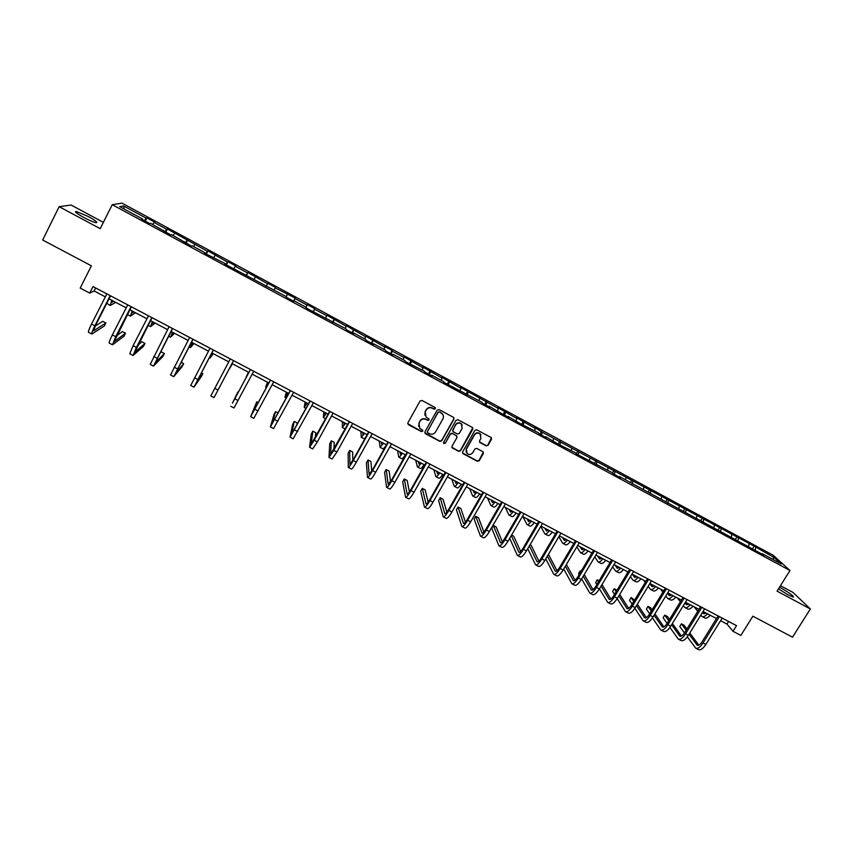 <?xml version="1.0" encoding="UTF-8"?>
<svg xmlns="http://www.w3.org/2000/svg" width="853" height="853" viewBox="0 0 853 853"><rect width="100%" height="100%" fill="white"/><g stroke="black" fill="none" stroke-linecap="round" stroke-linejoin="round"><path stroke-width="1.28" d="M435.35 408.736L434.977 407.435L421.968 400.462L420.06 401.027L407.873 422.832L408.416 424.698L421.403 431.586L422.736 431.202L422.555 430.051L419.74 428.345L418.93 423.077L419.953 421.265C421.499 419.047 423.525 418.45 426.031 419.484L427.705 420.38L429.038 419.985L428.846 418.823L426.095 417.17L425.231 411.828L426.255 410.016C427.811 407.787 429.837 407.19 432.343 408.224L434.017 409.131L435.35 408.736M424.837 415.134L425.146 411.562L426.169 409.739C427.716 407.521 429.741 406.924 432.247 407.958L433.921 408.854L435.361 407.809M407.713 423.664L421.329 431.298L422.768 430.328M418.492 426.212L419.868 420.977C421.414 418.77 423.44 418.173 425.935 419.196L427.62 420.092L429.059 419.09M778.48 588.89L788.087 594.882L793.429 597.164C793.823 596.055 789.675 593.006 780.996 588.026L779.503 587.248M88.531 216.63L76.248 211.448C74.275 211.555 76.813 213.581 83.861 217.515C89.501 220.469 93.585 222.196 96.122 222.686C98.063 222.558 95.525 220.532 88.531 216.63M486.167 445.863L488.044 445.309L491.499 439.274L491.211 437.578L476.774 429.816L474.886 430.37L462.625 451.919L462.88 453.561L477.339 461.292L479.215 460.737L483.374 453.476L483.107 451.823L476.784 448.411L474.897 448.966L472.839 452.57C471.197 454.692 469.278 455.022 467.081 453.551L466.399 449.147L474.471 434.966C476.07 432.876 477.957 432.524 480.154 433.91L480.921 438.41L479.567 440.777L479.844 442.451L486.167 445.863L487.895 444.999L491.435 437.824M103.384 222.345L71.14 205.051L59.156 206.682L42.65 240.013L91.399 265.827L80.193 288.09L89.704 293.101L92.998 286.576L736.523 625.644L733.004 631.295L740.862 635.432L752.879 616.197L792.512 637.191L810.35 608.957L792.927 592.387L780.463 585.702M59.156 206.682L100.206 228.668L112.244 204.688L789.974 570.508L777.062 591.14L810.35 608.957M453.935 419.154L453.401 417.298L439.039 409.611L437.131 410.165L424.922 431.895L425.466 433.74L439.807 441.364L441.705 440.809L453.935 419.154L453.935 417.821M457.954 419.74L472.242 427.396L472.775 429.24L460.513 450.8L458.626 451.354L452.25 447.921L451.994 446.279L456.952 437.536L456.43 435.691L452.367 433.527L450.48 434.081L445.319 443.197L443.795 443.443L443.624 442.291L456.056 420.294L457.954 419.74M112.244 204.688L122 203.142L773.181 555.26L789.974 570.508M752.677 548.5L754.137 546.144L542.412 432.311L534.607 427.47L535.343 428.494L516.236 417.543L516.897 418.524L497.757 407.553L498.355 408.502L460.503 387.411L460.951 388.286L441.715 377.261L442.089 378.092L422.821 367.046L423.131 367.846L403.832 356.778L404.066 357.535L392.273 351.169L392.092 350.434L384.735 346.457L384.884 347.171L365.532 336.071L365.606 336.754L346.211 325.633L346.211 326.272L326.795 315.13L326.71 315.727L314.65 309.212L314.778 308.647L307.261 304.574L307.101 305.129L294.978 298.582L295.181 298.049L275.178 287.877L275.476 287.397L267.863 283.281L267.543 283.75L247.988 272.544L247.594 272.971L235.257 266.307L235.705 265.901L228.007 261.743L227.527 262.127L207.919 250.878L207.343 251.219L167.38 228.967L166.644 229.212L154.02 222.398L154.809 222.175L146.94 217.91L146.108 218.123L123.6 205.957L119.676 206.629L142.59 219.008L141.726 219.221L149.819 223.593L150.65 223.358L170.76 234.906L171.496 234.618L191.584 246.144L192.234 245.813L204.933 252.669L204.336 253.032L225.469 263.758L224.957 264.163L286.363 296.652L286.107 297.185L293.869 301.376L294.093 300.832L293.805 301.344M754.137 546.144L774.375 557.681L781.22 563.908L762.241 553.661L763.851 555.154L619.449 476.539L620.526 477.765L613.467 473.959L612.422 472.743L576.564 454.031L575.658 452.89L557.958 443.976L545.664 436.693L546.453 437.77L539.245 433.878L538.478 432.812L520.426 423.717L508.153 416.435L508.793 417.437L501.511 413.492L489.238 406.22L489.814 407.18L482.478 403.224L481.934 402.275L444.093 382.496L443.699 381.632L431.853 375.224L432.194 376.066L424.741 372.047L424.421 371.215L405.282 361.533L405.036 360.744L393.052 354.272L393.244 355.04L385.695 350.967L385.535 350.22L373.486 343.706L373.593 344.431L366.012 340.336L365.926 339.622L353.803 333.075L353.835 333.758L346.211 329.642L346.211 328.97L306.259 308.072L306.43 307.485L294.093 300.832M748.635 546.315L749.051 543.99M737.984 540.578L738.431 538.254M731.32 536.963L731.767 534.65M720.604 531.291L721.084 528.871M713.918 527.559L714.387 525.256M703.117 521.972L703.65 519.456M696.421 518.112L696.912 515.809M685.524 512.6L686.111 509.977M678.828 508.612L679.351 506.319M667.846 503.195L668.485 500.455M661.139 499.058L661.683 496.777M650.071 493.716L650.775 490.87M643.354 489.451L643.93 487.18M632.222 484.077L632.958 481.241M625.473 479.802L626.081 477.531M614.277 474.385L615.045 471.56M607.496 470.088L608.125 467.828M596.236 464.65L597.036 461.825M589.423 460.332L590.084 458.072M578.089 454.852L578.931 452.047M571.254 450.512L571.936 448.262M559.856 444.999L560.72 442.206M552.979 440.649L553.693 438.399M541.516 435.094L542.412 432.311M534.607 430.722L535.343 428.494M523.07 425.135L524.009 422.363M516.14 420.753L516.897 418.524M504.528 415.123L505.498 412.362M497.566 410.719L498.355 408.502M485.879 405.058L486.892 402.296M478.885 400.633L479.706 398.415M467.135 394.939L468.18 392.188M460.108 390.482L460.951 388.286M448.283 384.756L449.36 382.016M441.214 380.289L442.089 378.092M429.326 374.52L430.434 371.791M422.224 370.031L423.131 367.846M410.261 364.22L411.413 361.501M403.128 359.71L404.066 357.535M391.09 353.878L392.273 351.169M383.925 349.346L384.884 347.171M371.812 343.46L373.038 340.763M364.615 338.908L365.606 336.754M352.428 332.99L353.686 330.303M345.188 328.426L346.211 326.272M332.926 322.466L334.227 319.79M325.654 317.87L326.71 315.727M313.318 311.878L314.65 309.212M306.014 307.261L307.101 305.129M293.603 301.226L294.978 298.582M286.256 296.599L287.376 294.466M274.048 289.999L275.178 287.877M266.104 286.384L267.543 283.75M254.109 279.23L255.282 277.118M246.122 275.594L247.594 272.971M234.053 268.407L235.257 266.307M245.877 274.794L245.621 275.327M226.013 264.739L227.527 262.127M213.89 257.51L215.127 255.42M225.469 263.758L225.213 264.302M205.797 253.821L207.343 251.219M193.61 246.56L194.868 244.47M204.933 252.669L204.699 253.224M185.464 242.838L187.052 240.247M173.202 235.535L174.502 233.466M184.269 241.516L184.045 242.071M165.002 231.792L166.644 229.212M152.687 224.456L154.02 222.398M163.488 230.299L163.286 230.864M144.434 220.682L146.108 218.123M124.239 209.092L123.6 205.957M142.59 219.008L142.398 219.584M720.582 620.707L726.98 624.076L733.004 631.295M89.704 293.101L94.097 290.958L105.324 296.865M109.067 298.838L126.201 307.858M129.859 309.778L146.951 318.777M150.533 320.664L167.583 329.642M171.08 331.476L188.097 340.432M191.509 342.234L208.484 351.169M211.821 352.929L228.764 361.843M232.027 363.559L248.895 372.441M252.136 374.147L268.876 382.954M272.171 384.682L288.751 393.414M292.078 395.163L308.509 403.821M311.878 405.58L328.16 414.153M331.561 415.944L347.693 424.442M351.127 426.244L367.121 434.667M370.597 436.491L386.441 444.829M389.949 446.684L405.644 454.948M409.195 456.813L424.751 465.002M428.334 466.879L443.741 474.993M447.356 476.902L462.635 484.941M466.282 486.86L481.423 494.825M485.101 496.766L500.103 504.656M503.814 506.618L518.677 514.434M522.431 516.417L537.155 524.168M540.941 526.152L555.538 533.839M559.344 535.844L573.802 543.457M577.652 545.483L591.982 553.021M595.863 555.058L610.055 562.532M613.968 564.59L628.043 572M631.977 574.069L645.924 581.415M649.89 583.505L663.709 590.777M667.707 592.878L681.398 600.085M685.428 602.207L698.991 609.341M703.043 611.484L716.488 618.553M772.317 559.099L774.375 557.681M755.268 549.897L755.683 547.573M762.241 553.661L761.708 554.002M95.611 287.951L94.097 290.958M728.601 621.464L726.98 624.076M145.298 221.151L146.94 217.91M165.727 232.187L167.38 228.967M186.05 243.158L187.703 239.949M206.266 254.066L207.919 250.878M226.354 264.92L228.007 261.743M246.325 275.7L247.988 272.544M266.189 286.427L267.863 283.281M293.507 301.184L295.181 298.049M313.104 311.761L314.778 308.647M332.595 322.285L334.269 319.182M351.969 332.745L353.654 329.653M371.236 343.151L372.932 340.07M390.397 353.505L392.092 350.434M409.461 363.794L411.146 360.734M428.409 374.019L430.104 370.98M447.249 384.202L448.955 381.174M465.994 394.321L467.7 391.303M484.632 404.386L486.338 401.379M503.163 414.387L504.88 411.402M521.599 424.346L523.315 421.371M539.938 434.241L541.644 431.277M558.171 444.093L559.888 441.14M576.361 453.775L578.025 450.938M594.509 463.35L596.066 460.695M612.539 472.882L614.011 470.387M630.41 482.467L631.849 480.036M648.163 492.053L649.602 489.633M665.809 501.585L667.259 499.176M683.37 511.064L684.82 508.665M700.835 520.501L702.286 518.112M718.205 529.884L719.665 527.506M735.489 539.213L736.949 536.846M424.762 432.791L439.711 441.054L441.598 440.5L453.817 418.876M439.423 412.02L438.09 412.404L427.374 431.479L427.545 432.631L429.517 433.708C432.013 434.731 434.028 434.134 435.574 431.927L442.91 418.919C443.88 416.893 443.571 415.091 441.993 413.524L439.316 411.743L438.09 412.404M427.257 432.066L437.994 412.138M443.133 415.07L441.193 412.969M439.316 411.743L441.086 412.692M451.855 447.249L458.509 451.045L460.385 450.491L472.743 427.843M456.963 436.214L452.25 433.228L450.363 433.782L445.319 443.197M443.507 442.91L445.213 442.888M462.113 428.441L461.345 423.93C459.138 422.512 457.229 422.864 455.63 424.975L452.783 429.997L453.316 431.842L457.379 434.006L459.266 433.452L462.113 428.441M462.209 425.029L461.217 423.642C459.01 422.235 457.112 422.576 455.513 424.687L455.63 424.975M452.655 431.01L455.513 424.687M479.461 441.875L486.007 445.554M480.943 434.87L480.004 433.612C477.819 432.226 475.921 432.578 474.332 434.667L474.471 434.966M466.133 452.143L466.271 448.838L474.332 434.667M462.486 452.922L477.2 460.961L479.077 460.417L483.342 452.079M112.233 300.501L111.871 302.367L113.78 301.322M115.741 302.346L110.197 305.502L111.775 300.256M110.144 305.481L106.806 303.273M91.815 334.024L88.552 332.329C88.062 331.796 89.053 329.034 91.527 324.055L106.849 293.869M110.591 295.842L95.589 325.356L93.585 330.857L105.889 322.978L104.354 325.995L91.868 334.056C91.399 333.534 92.401 330.783 94.875 325.803L110.197 295.639M105.889 322.978L102.744 321.336L95.237 326.07M132.514 311.174L132.076 312.998L133.814 311.867M135.456 312.731L130.413 316.122L132.13 310.972M152.676 321.794L152.165 323.564L153.732 322.349M155.065 323.052L150.501 326.688L152.367 321.624M112.468 344.772L109.227 343.087C108.832 342.597 109.877 339.878 112.361 334.92L127.726 304.873M131.383 306.803L114.238 341.616L125.498 333.224L123.962 336.231L112.521 344.804L115.688 336.658L131.063 306.632M125.498 333.224L122.363 331.593L116.498 335.879M133.015 355.456L129.773 353.771L133.079 345.732L148.475 315.813M152.058 317.689L134.763 352.3L144.999 343.418L143.453 346.414L133.057 355.488L136.384 347.448L151.791 317.561M144.999 343.418L141.875 341.786L137.877 345.198M172.732 332.35L172.146 334.077L173.543 332.777M174.566 333.31L170.483 337.191L172.487 332.222M192.671 342.842L192.01 344.527L193.236 343.141M193.962 343.524L190.358 347.629L192.501 342.757M212.504 353.281L211.768 354.912L212.823 353.451M213.25 353.675L210.115 358.015L212.397 353.227M153.444 366.086L150.213 364.402L169.118 326.678M172.615 328.522L155.171 362.93L164.394 353.558L162.838 356.533L153.476 366.108L172.413 328.416M164.394 353.558L161.292 351.937L159.575 353.643M173.756 376.653L170.525 374.979L189.633 337.489M193.045 339.291L175.462 373.497L183.672 363.645L182.126 366.609L173.777 376.663L192.906 339.217M183.672 363.645L181.039 362.258M213.367 349.997L195.636 383.999L202.854 373.667L201.297 376.621L193.962 387.166L190.731 385.481L210.03 348.237M193.962 387.166L213.282 349.954M202.854 373.667L201.329 372.868M232.219 363.655L231.408 365.244L232.304 363.709M232.432 363.773L229.766 368.336L232.187 363.645M233.573 360.638L214.028 397.605L210.819 395.931L230.31 358.921M214.028 397.605L233.541 360.627M248.458 372.207L246.176 376.962L248.586 372.271M238.35 392.22L250.473 369.541M230.8 406.327L233.978 407.979L253.693 371.247M250.441 369.53L232.464 403.181L237.88 391.975M268.205 382.602L267.256 384.106L267.863 382.421M267.447 382.197L265.624 387.187L268.3 382.645M258.31 402.659L256.764 401.848L250.654 416.648L270.518 380.107M250.665 416.659L253.821 418.301L273.717 381.792M270.433 380.065L252.317 413.513L256.764 401.848M287.61 392.806L286.597 394.278L287.045 392.519M286.331 392.145L284.966 397.349L287.77 392.902M278.163 413.033L275.551 411.668L273.984 414.579L270.401 426.926L290.446 390.61M270.422 426.937L273.557 428.569L293.635 392.284M290.308 390.535L272.054 423.792L275.551 411.668M306.909 402.968L305.822 404.397L306.11 402.552M305.118 402.03L304.201 407.457L307.133 403.096M296.748 425.455L297.228 422.992L294.242 421.435L292.664 424.336L290.031 437.141L310.268 401.049M290.063 437.152L293.176 438.773L313.435 402.723M310.065 400.953L291.683 434.017L294.242 421.435M326.091 413.076L324.95 414.462L325.078 412.532M323.799 411.86L323.33 417.501L326.4 413.225M315.205 437.845L315.791 432.706L312.827 431.149L311.249 434.038L309.564 447.292L314.235 440.212L329.972 411.434M309.607 447.313L312.678 448.913L317.369 441.843L333.118 413.097M329.716 411.306L311.206 444.178L312.827 431.149M345.177 423.12L343.962 424.463L343.951 422.47M342.384 421.649L342.352 427.502L345.55 423.312M333.96 449.392L334.269 442.355L331.316 440.82L329.738 443.688L328.981 457.389L333.79 450.405L349.57 421.755M329.023 457.421L332.084 459.01L336.914 452.037L352.694 423.408M349.261 421.595L330.612 454.286L331.316 440.82M364.156 433.111L362.877 434.412L362.706 432.343M360.872 431.373L361.267 437.44L364.594 433.335M361.32 437.472L364.828 438.815M352.822 460.449L352.641 451.962L349.698 450.427L348.12 453.284L348.291 467.433C348.952 467.508 350.604 465.216 353.238 460.556L369.05 432.023M348.344 467.465L351.372 469.043C352.044 469.118 353.707 466.836 356.351 462.177L372.164 433.665M368.688 431.831L353.227 459.746L349.922 464.341L349.698 450.427M383.04 443.038L381.686 444.306L381.366 442.163M379.254 441.054L380.086 447.335L383.53 443.304M380.15 447.367L383.093 448.913L385.535 446.46M371.727 471.176L370.916 461.516L367.995 459.991L366.406 462.838L367.483 477.424C368.229 477.541 369.935 475.281 372.58 470.643L388.424 442.238M367.558 477.456L370.554 479.023C371.311 479.141 373.017 476.891 375.672 472.253L391.516 443.869M388.008 442.014L372.505 469.811L369.114 474.332L367.995 459.991M401.806 452.922L400.398 454.148L399.929 451.93M397.541 450.683L398.799 457.165C399.321 457.4 400.515 456.078 402.371 453.22M398.863 457.197L401.784 458.733C402.317 458.967 403.522 457.666 405.378 454.798M390.589 481.657L389.096 471.016L386.185 469.502L384.596 472.338L386.58 487.362C387.411 487.511 389.149 485.282 391.815 480.665L407.691 452.389M386.654 487.394L389.629 488.94C390.471 489.11 392.22 486.882 394.886 482.276L410.773 454.009M407.222 452.133L391.687 479.812L388.2 484.28L386.185 469.502M420.486 462.752L419.004 463.936L418.386 461.644M415.731 460.257L417.405 466.943C417.991 467.209 419.218 465.919 421.105 463.083M417.48 466.986L420.38 468.51C420.966 468.777 422.214 467.487 424.09 464.65M409.408 491.968L407.18 480.474L404.29 478.959L402.701 481.785L405.57 497.235C406.476 497.438 408.267 495.241 410.943 490.646L426.852 462.475M405.655 497.278L408.608 498.813C409.525 499.016 411.317 496.83 413.993 492.234L429.912 464.085M426.329 462.209L410.762 489.761C408.982 492.831 407.787 494.292 407.18 494.164L404.29 478.959M439.05 472.53L437.504 473.671L436.747 471.314M433.825 469.779L435.915 476.667C436.555 476.966 437.824 475.697 439.732 472.882M436 476.71L438.868 478.224C439.519 478.522 440.798 477.264 442.707 474.449M428.163 502.14L425.167 489.878L422.288 488.374L420.7 491.189L424.453 507.055C425.434 507.3 427.278 505.136 429.955 500.562L445.895 472.519M424.549 507.108L427.47 508.623C428.473 508.878 430.307 506.714 432.993 502.15L448.945 474.119M445.33 472.21L429.731 499.655C427.939 502.705 426.724 504.155 426.063 503.995L422.288 488.374M457.517 482.244L455.907 483.352L455.001 480.921M451.834 479.247L454.329 486.349C455.022 486.668 456.334 485.432 458.264 482.638M454.414 486.391L457.261 487.895C457.965 488.215 459.287 486.988 461.228 484.195M446.844 512.195L443.059 499.229L440.201 497.736L438.602 500.54L443.24 516.822C444.296 517.11 446.172 514.977 448.87 510.425L464.842 482.499M443.336 516.875L446.236 518.389C447.313 518.677 449.2 516.545 451.898 512.003L467.87 484.088M464.224 482.169L448.593 509.497C446.801 512.536 445.543 513.954 444.839 513.773L440.201 497.736M475.889 491.914L474.215 492.981L473.17 490.486M469.736 488.673L472.637 495.966C473.383 496.318 474.737 495.113 476.688 492.341M472.733 496.019L475.558 497.502C476.315 497.864 477.68 496.659 479.631 493.887M465.429 522.153L460.865 508.537L458.018 507.045L456.419 509.838L461.91 526.546C463.051 526.866 464.97 524.766 467.679 520.234L483.683 492.426M462.027 526.6L464.896 528.092C466.047 528.423 467.977 526.322 470.685 521.801L486.69 494.004M483.011 492.064L467.359 519.285C465.546 522.303 464.267 523.699 463.51 523.486L458.018 507.045M494.154 501.532L492.426 502.556L491.232 499.997M487.543 498.045L490.848 505.541C491.648 505.914 493.045 504.731 495.017 501.99M490.955 505.594L493.759 507.066C494.569 507.45 495.966 506.266 497.949 503.526M483.939 532.016L478.565 517.792L475.739 516.31L474.14 519.093L480.484 536.206C481.7 536.569 483.672 534.5 486.391 529.99L502.417 502.289M480.602 536.26L483.448 537.742C484.685 538.115 486.658 536.057 489.377 531.547L505.413 503.867M501.692 501.916L486.007 529.02C484.195 532.016 482.883 533.402 482.073 533.157L475.739 516.31M512.333 511.096L510.531 512.088L509.209 509.454M505.264 507.375L508.964 515.052C509.817 515.468 511.246 514.306 513.25 511.576M509.07 515.116L511.853 516.577C512.717 516.993 514.156 515.83 516.161 513.111M502.353 541.804L496.19 527.005L493.365 525.523L491.765 528.295L498.962 545.813C500.253 546.219 502.257 544.182 504.987 539.693L521.044 512.109M499.09 545.877L501.916 547.349C503.217 547.754 505.232 545.728 507.961 541.25L524.019 513.677M520.277 511.704L504.56 538.691C502.748 541.687 501.404 543.041 500.54 542.775L493.365 525.523M530.406 520.607L528.54 521.567L527.079 518.859M522.889 516.651L526.973 524.52C527.89 524.958 529.361 523.827 531.387 521.13M527.101 524.584L529.852 526.034C530.779 526.482 532.251 525.352 534.277 522.654M509.667 538.307L517.334 555.367C518.699 555.815 520.746 553.8 523.486 549.343L539.576 521.876M517.462 555.442L520.266 556.892C521.641 557.35 523.699 555.346 526.44 550.889L542.54 523.433M538.755 521.439L523.017 548.319C521.194 551.294 519.818 552.637 518.912 552.339L511.288 535.535M520.682 551.507L513.709 536.164L511.576 535.044M548.383 530.065L546.464 530.992L544.864 528.22M548.063 530.363L547.701 529.713M540.749 526.482L544.896 533.946C545.867 534.404 547.37 533.296 549.417 530.619M545.024 534.01L547.765 535.449C548.735 535.919 550.249 534.81 552.296 532.133M527.74 548.671L535.609 564.878C537.049 565.358 539.139 563.375 541.89 558.939L558.001 531.579M535.748 564.953L538.52 566.392C539.97 566.882 542.071 564.91 544.832 560.474L560.943 533.136M557.126 531.12L541.367 557.894C539.533 560.858 538.136 562.17 537.177 561.85L529.361 545.899M538.904 561.146L531.142 545.27L530.065 544.715M566.253 539.48L564.281 540.365L562.543 537.529M565.859 539.842L565.368 539.011M558.822 536.74L562.724 543.308C563.737 543.798 565.283 542.721 567.352 540.056M562.863 543.382L565.571 544.8C566.595 545.302 568.151 544.225 570.22 541.57M545.76 558.886L553.778 574.325C555.292 574.847 557.425 572.896 560.186 568.482L576.329 541.239M553.928 574.41L556.678 575.839C558.203 576.361 560.346 574.421 563.108 570.007L579.251 542.775M575.412 540.749L559.621 567.416C557.777 570.358 556.359 571.659 555.346 571.318L547.391 556.124M557.041 570.721L548.458 554.322M584.049 548.842L582.013 549.684L580.136 546.784M583.569 549.257L582.951 548.266M576.831 546.869L580.456 552.627C581.522 553.149 583.1 552.083 585.201 549.449M580.594 552.701L583.292 554.119C584.369 554.642 585.947 553.586 588.048 550.953M563.716 568.983L571.851 583.729C573.44 584.284 575.615 582.375 578.387 577.971L594.552 550.835M572.011 583.815L574.741 585.233C576.34 585.798 578.515 583.879 581.288 579.486L597.463 552.371M593.581 550.334L577.769 576.884C575.924 579.816 574.474 581.096 573.419 580.722L565.347 566.232M575.093 580.221L566.371 564.505M601.738 558.15L599.638 558.96L597.644 555.996M601.184 558.608L600.437 557.467M594.776 556.892L598.092 561.892C599.211 562.436 600.832 561.402 602.943 558.79M598.241 561.978L600.907 563.375C602.037 563.929 603.657 562.895 605.779 560.282M581.607 578.974L589.828 593.08C591.492 593.677 593.709 591.79 596.482 587.418L612.678 560.389M589.999 593.166L592.707 594.573C594.37 595.181 596.599 593.293 599.382 588.922L615.578 561.914M611.665 559.856L595.82 586.299C593.976 589.22 592.494 590.479 591.385 590.084L583.249 576.223M593.038 589.668L584.22 574.581M581.053 571.361L580.157 570.902L578.537 573.621L579.112 574.623M580.744 571.894L580.157 570.902M619.331 567.416L617.177 568.194L615.056 565.166M618.702 567.906L617.828 566.627M612.635 566.808L615.642 571.115C616.804 571.691 618.457 570.678 620.6 568.087M615.791 571.201L618.436 572.587C619.619 573.163 621.283 572.16 623.415 569.569M599.424 588.847L607.709 602.378C609.437 603.018 611.697 601.152 614.491 596.801L630.708 569.889M607.89 602.474L610.567 603.871C612.305 604.51 614.576 602.655 617.359 598.305L633.587 571.403M629.642 569.324L613.776 595.671C611.921 598.571 610.417 599.808 609.266 599.392L601.066 586.107M610.897 599.062L601.994 584.55M599.115 580.808L597.249 579.827L595.629 582.535L596.855 584.582M598.486 581.863L597.249 579.827M636.839 576.628L634.632 577.374L632.372 574.282M636.135 577.15L635.133 575.732M626.72 571.307L627.648 572.64M630.431 576.639L633.086 580.285C634.312 580.882 635.997 579.901 638.161 577.321M633.257 580.371L635.88 581.746C637.106 582.354 638.801 581.373 640.966 578.803M617.167 598.635L625.505 611.633C627.296 612.305 629.589 610.471 632.393 606.142L648.632 579.336M625.686 611.729L628.341 613.115C630.143 613.787 632.446 611.964 635.25 607.635L651.5 580.84M647.534 578.75L631.636 604.98C629.77 607.869 628.245 609.095 627.04 608.647L618.82 595.895M628.661 608.392L619.705 594.413M617.039 590.255L614.256 588.719L612.635 591.417L614.523 594.434M616.165 591.715L614.256 588.719M654.251 585.798L651.98 586.501L649.805 583.633M653.483 586.342L652.353 584.795M643.716 580.253L645.294 582.439M648.141 586.384L650.444 589.412C651.713 590.031 653.441 589.071 655.626 586.523M650.615 589.498L653.227 590.862C654.496 591.492 656.234 590.532 658.42 587.984M634.824 608.317L643.194 620.835C645.06 621.549 647.395 619.736 650.199 615.429L666.47 588.73M643.375 620.931L646.02 622.306C647.896 623.021 650.231 621.219 653.046 616.911L669.317 590.233M665.319 588.122L649.4 614.256C647.534 617.124 645.977 618.329 644.729 617.86L636.487 605.587M646.329 617.657L637.34 604.18M634.611 600.075L631.167 597.558L629.546 600.256L632.126 604.191M633.768 601.472L631.167 597.558M671.567 594.914L669.253 595.586L667.441 593.304M670.735 595.469L669.477 593.805M660.627 589.156L662.866 592.153M665.766 596.055L667.718 598.486C669.04 599.137 670.799 598.198 672.996 595.661M667.899 598.571L670.479 599.936C671.801 600.587 673.571 599.648 675.779 597.121M652.406 617.913L660.787 629.994C662.717 630.73 665.095 628.96 667.91 624.663L684.202 598.081M660.979 630.09L663.602 631.455C665.543 632.201 667.92 630.431 670.746 626.145L687.038 599.574M683.008 597.441L667.067 623.468C665.191 626.326 663.613 627.509 662.323 627.019L654.08 615.205M663.911 626.88L654.901 613.861M652.108 609.81L650.69 607.762L648.003 606.366L646.371 609.042L649.645 613.851M651.297 611.143L648.003 606.366M688.797 603.977L686.42 604.617L685.002 602.9M687.902 604.553L686.516 602.772M677.453 598.006L680.353 601.781M683.317 605.641L684.895 607.507C686.26 608.189 688.062 607.272 690.28 604.766M685.076 607.603L687.646 608.957C689.021 609.639 690.813 608.722 693.041 606.216M669.904 627.424L678.295 639.089C680.289 639.878 682.699 638.129 685.535 633.854L701.848 607.368M678.498 639.196L681.089 640.55C683.093 641.339 685.513 639.59 688.35 635.325L704.663 608.861M700.612 606.718L684.639 632.638C682.763 635.485 681.152 636.647 679.82 636.135L671.599 624.748M681.387 636.039L672.388 623.458M669.53 619.459L667.419 616.516L664.743 615.12L663.122 617.785L667.089 623.436M668.741 620.739L664.743 615.12M705.943 613.008L703.512 613.606L702.467 612.422M704.973 613.584L703.458 611.697M694.182 606.814L697.765 611.334M700.782 615.152L701.987 616.495C703.405 617.199 705.228 616.303 707.478 613.808M702.179 616.591L704.717 617.924C706.135 618.628 707.979 617.743 710.218 615.258M687.315 636.85L695.696 648.152C697.765 648.962 700.217 647.246 703.053 642.991L719.399 616.612M695.909 648.259L698.479 649.602C700.558 650.412 703.021 648.706 705.857 644.452L722.203 618.094M718.109 615.941L702.126 641.755C700.238 644.591 698.596 645.732 697.221 645.199L689.032 634.205M698.788 645.156L689.8 632.969M686.878 629.013L684.074 625.217L681.408 623.82L679.777 626.486L684.458 632.926M686.121 630.239L681.408 623.82M91.527 324.055L94.875 325.803M112.361 334.92L115.688 336.658M133.079 345.732L136.384 347.448M153.668 356.469L156.963 358.185M174.151 367.153L177.413 368.848M194.505 377.762L197.757 379.457M214.743 388.318L217.973 390.002M234.874 398.82L238.083 400.494M254.876 409.248L258.075 410.922M274.773 419.633L277.95 421.286M294.562 429.944L297.718 431.597M314.235 440.212L317.369 441.843M333.79 450.405L336.914 452.037M353.238 460.556L356.351 462.177M372.58 470.643L375.672 472.253M391.815 480.665L394.886 482.276M410.943 490.646L413.993 492.234M429.955 500.562L432.993 502.15M448.87 510.425L451.898 512.003M467.679 520.234L470.685 521.801M463.339 523.241L463.872 523.518M486.391 529.99L489.377 531.547M481.892 532.901L482.467 533.2M504.987 539.693L507.961 541.25M500.348 542.519L500.956 542.828M528.359 521.343L528.903 521.631M523.486 549.343L526.44 550.889M518.699 552.072L519.338 552.403M546.261 530.769L546.837 531.067M541.89 558.939L544.832 560.474M536.942 561.573L537.635 561.935M564.068 540.13L564.675 540.45M560.186 568.482L563.108 570.007M555.1 571.03L555.825 571.403M581.778 549.449L582.428 549.79M578.387 577.971L581.288 579.486M573.152 580.424L573.909 580.829M599.403 558.726L600.075 559.078M596.482 587.418L599.382 588.922M591.108 589.775L591.907 590.191M616.932 567.938L617.636 568.311M614.491 596.801L617.359 598.305M608.967 599.083L609.799 599.51M634.365 577.118L635.101 577.502M632.393 606.142L635.25 607.635M626.731 608.328L627.605 608.786M651.703 586.235L652.47 586.64M650.199 615.429L653.046 616.911M644.399 617.529L645.305 618.009M668.955 595.309L669.754 595.735M667.91 624.663L670.746 626.145M661.971 626.688L662.92 627.179M686.121 604.34L686.942 604.777M685.535 633.854L688.35 635.325M679.457 635.784L680.438 636.295M703.192 613.328L704.045 613.776M703.053 642.991L705.857 644.452M696.848 644.847L697.861 645.369M75.81 212.312L76.248 211.448M127.417 314.554L130.36 316.1M148.081 325.409L150.469 326.667M168.627 336.21L170.461 337.17M189.046 346.936L190.336 347.619M209.358 357.61L210.105 358.004M265.646 387.187L266.392 387.593M284.987 397.359L286.267 398.031M304.233 407.467L306.014 408.406M323.362 417.522L325.654 418.727M342.394 427.524L345.188 428.995"/></g></svg>

